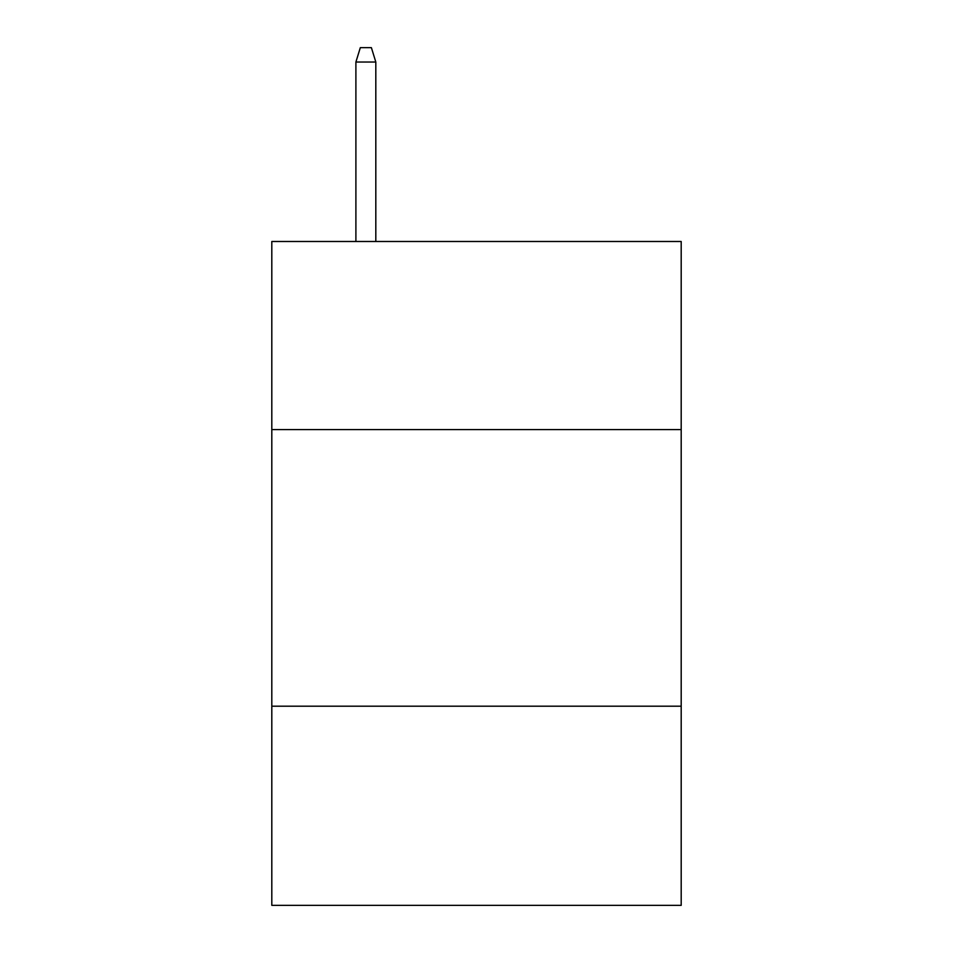 <?xml version="1.0" encoding="UTF-8"?>
<svg xmlns="http://www.w3.org/2000/svg" width="953" height="953" viewBox="0 0 953 953"><rect width="100%" height="100%" fill="white"/><g stroke="black" fill="none" stroke-linecap="round" stroke-linejoin="round"><path stroke-width="1.43" d="M271.808 429.589L681.192 429.589L681.192 241.49L271.808 241.49L271.808 905.35L681.192 905.35L681.192 706.197L271.808 706.197M681.192 706.197L681.192 429.589M375.816 241.49L375.816 62.028L355.898 62.028L355.898 241.49M355.898 62.028L360.329 47.65L371.384 47.65L375.816 62.028"/></g></svg>
